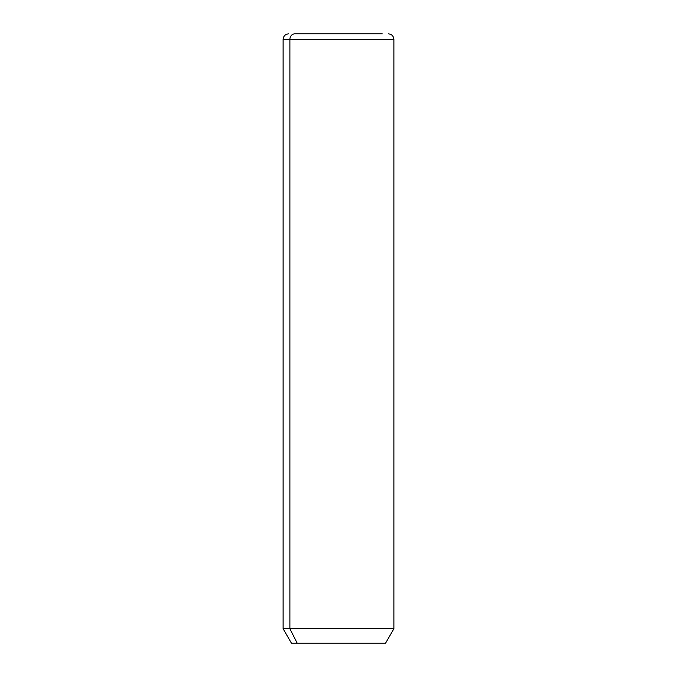 <?xml version="1.0" encoding="UTF-8"?>
<svg xmlns="http://www.w3.org/2000/svg" width="677" height="677" viewBox="0 0 677 677"><rect width="100%" height="100%" fill="white"/><g stroke="black" fill="none" stroke-linecap="round" stroke-linejoin="round"><path stroke-width="1.02" d="M388.353 33.85C391.721 34.18 393.565 36.025 393.887 39.393L393.887 628.755L385.585 643.15L297.178 643.15L289.891 628.755L393.887 628.755L289.891 628.755L297.178 643.15L291.415 643.15L283.113 628.755L289.891 628.755L289.891 39.393L393.887 39.393L289.891 39.393L289.891 628.755L283.113 628.755L283.113 39.393L289.891 39.393L283.113 39.393C283.435 36.025 285.279 34.18 288.647 33.85M297.178 643.15L379.822 643.15M294.749 33.85L382.251 33.85L294.749 33.85A5.543 4.857 90 0 0 289.891 39.393A5.543 4.857 -90 0 1 294.749 33.85L382.251 33.85L294.749 33.85"/></g></svg>
